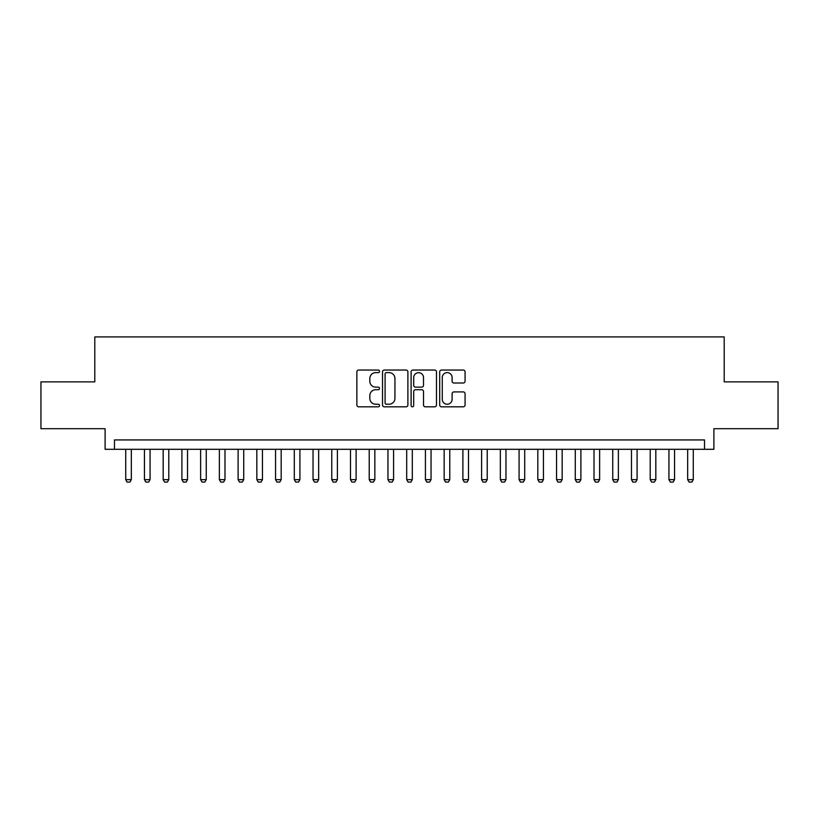<?xml version="1.0" encoding="UTF-8"?>
<svg xmlns="http://www.w3.org/2000/svg" width="819" height="819" viewBox="0 0 819 819"><rect width="100%" height="100%" fill="white"/><g stroke="black" fill="none" stroke-linecap="round" stroke-linejoin="round"><path stroke-width="1.23" d="M379.535 371.324A1.29 1.29 0 0 0 378.245 370.045L358.712 370.045A1.843 1.843 0 0 0 356.869 371.877L356.869 404.975A1.843 1.843 0 0 0 358.712 406.818L378.245 406.818A1.29 1.29 0 0 0 379.535 405.528A1.29 1.29 0 0 0 378.245 404.238L375.716 404.238A5.887 5.887 0 0 1 369.83 398.351L369.83 395.597A5.887 5.887 0 0 1 375.716 389.711L378.245 389.711A1.29 1.29 0 0 0 379.535 388.431A1.29 1.29 0 0 0 378.245 387.141L375.716 387.141A5.887 5.887 0 0 1 369.83 381.255L369.83 378.501A5.887 5.887 0 0 1 375.716 372.614L378.245 372.614A1.29 1.29 0 0 0 379.535 371.324M463.237 383.005A1.843 1.843 0 0 0 465.069 381.163L465.069 371.877A1.843 1.843 0 0 0 463.237 370.045L441.543 370.045A1.843 1.843 0 0 0 439.701 371.877L439.701 404.975A1.843 1.843 0 0 0 441.543 406.818L463.237 406.818A1.843 1.843 0 0 0 465.069 404.975L465.069 393.755A1.843 1.843 0 0 0 463.237 391.922L453.951 391.922A1.843 1.843 0 0 0 452.108 393.755L452.108 399.324A4.914 4.914 0 0 1 447.194 404.238A4.914 4.914 0 0 1 442.27 399.324L442.27 377.528A4.914 4.914 0 0 1 447.194 372.614A4.914 4.914 0 0 1 452.108 377.528L452.108 381.163A1.843 1.843 0 0 0 453.951 383.005L463.237 383.005M704.524 449.303L713.892 449.303L713.892 428.695L778.05 428.695L778.05 381.869L724.201 381.869L724.201 336.916L94.799 336.916L94.799 381.869L40.95 381.869L40.95 428.695L105.108 428.695L105.108 449.303L704.524 449.303L704.524 439.936L114.476 439.936L114.476 449.303M407.893 371.877A1.843 1.843 0 0 0 406.05 370.045L384.357 370.045A1.843 1.843 0 0 0 382.514 371.877L382.514 404.975A1.843 1.843 0 0 0 384.357 406.818L406.05 406.818A1.843 1.843 0 0 0 407.893 404.975L407.893 371.877M412.95 370.045L434.643 370.045A1.843 1.843 0 0 1 436.486 371.877L436.486 404.975A1.843 1.843 0 0 1 434.643 406.818L425.358 406.818A1.843 1.843 0 0 1 423.515 404.975L423.515 391.554A1.843 1.843 0 0 0 421.683 389.711L415.52 389.711A1.843 1.843 0 0 0 413.687 391.554L413.687 405.528A1.29 1.29 0 0 1 412.397 406.818A1.29 1.29 0 0 1 411.107 405.528L411.107 371.877A1.843 1.843 0 0 1 412.95 370.045M386.384 372.614A1.29 1.29 0 0 0 385.094 373.904L385.094 402.948A1.29 1.29 0 0 0 386.384 404.238L389.045 404.238A5.887 5.887 0 0 0 394.932 398.351L394.932 378.501A5.887 5.887 0 0 0 389.045 372.614L386.384 372.614M423.515 377.62A4.914 4.914 0 0 0 418.601 372.706A4.914 4.914 0 0 0 413.687 377.62L413.687 385.299A1.843 1.843 0 0 0 415.52 387.141L421.683 387.141A1.843 1.843 0 0 0 423.515 385.299L423.515 377.62M125.716 449.303L125.716 479.647L131.327 479.647L131.327 449.303M131.327 479.647L129.924 482.084L127.119 482.084L125.716 479.647M144.441 449.303L144.441 479.647L150.061 479.647L150.061 449.303M150.061 479.647L148.659 482.084L145.854 482.084L144.441 479.647M163.176 449.303L163.176 479.647L168.796 479.647L168.796 449.303M168.796 479.647L167.393 482.084L164.578 482.084L163.176 479.647M181.91 449.303L181.91 479.647L187.531 479.647L187.531 449.303M187.531 479.647L186.118 482.084L183.313 482.084L181.91 479.647M200.635 449.303L200.635 479.647L206.255 479.647L206.255 449.303M206.255 479.647L204.852 482.084L202.047 482.084L200.635 479.647M219.369 449.303L219.369 479.647L224.99 479.647L224.99 449.303M224.99 479.647L223.587 482.084L220.772 482.084L219.369 479.647M238.104 449.303L238.104 479.647L243.724 479.647L243.724 449.303M243.724 479.647L242.322 482.084L239.506 482.084L238.104 479.647M256.838 449.303L256.838 479.647L262.459 479.647L262.459 449.303M262.459 479.647L261.046 482.084L258.241 482.084L256.838 479.647M275.563 449.303L275.563 479.647L281.183 479.647L281.183 449.303M281.183 479.647L279.781 482.084L276.976 482.084L275.563 479.647M294.297 449.303L294.297 479.647L299.918 479.647L299.918 449.303M299.918 479.647L298.515 482.084L295.7 482.084L294.297 479.647M313.032 449.303L313.032 479.647L318.652 479.647L318.652 449.303M318.652 479.647L317.25 482.084L314.435 482.084L313.032 479.647M331.767 449.303L331.767 479.647L337.387 479.647L337.387 449.303M337.387 479.647L335.974 482.084L333.169 482.084L331.767 479.647M350.491 449.303L350.491 479.647L356.111 479.647L356.111 449.303M356.111 479.647L354.709 482.084L351.904 482.084L350.491 479.647M369.226 449.303L369.226 479.647L374.846 479.647L374.846 449.303M374.846 479.647L373.444 482.084L370.628 482.084L369.226 479.647M387.96 449.303L387.96 479.647L393.581 479.647L393.581 449.303M393.581 479.647L392.168 482.084L389.363 482.084L387.96 479.647M406.695 449.303L406.695 479.647L412.305 479.647L412.305 449.303M412.305 479.647L410.903 482.084L408.097 482.084L406.695 479.647M425.419 449.303L425.419 479.647L431.04 479.647L431.04 449.303M431.04 479.647L429.637 482.084L426.832 482.084L425.419 479.647M444.154 449.303L444.154 479.647L449.774 479.647L449.774 449.303M449.774 479.647L448.372 482.084L445.556 482.084L444.154 479.647M462.889 449.303L462.889 479.647L468.509 479.647L468.509 449.303M468.509 479.647L467.096 482.084L464.291 482.084L462.889 479.647M481.613 449.303L481.613 479.647L487.233 479.647L487.233 449.303M487.233 479.647L485.831 482.084L483.026 482.084L481.613 479.647M500.348 449.303L500.348 479.647L505.968 479.647L505.968 449.303M505.968 479.647L504.565 482.084L501.75 482.084L500.348 479.647M519.082 449.303L519.082 479.647L524.703 479.647L524.703 449.303M524.703 479.647L523.3 482.084L520.485 482.084L519.082 479.647M537.817 449.303L537.817 479.647L543.437 479.647L543.437 449.303M543.437 479.647L542.024 482.084L539.219 482.084L537.817 479.647M556.541 449.303L556.541 479.647L562.162 479.647L562.162 449.303M562.162 479.647L560.759 482.084L557.954 482.084L556.541 479.647M575.276 449.303L575.276 479.647L580.896 479.647L580.896 449.303M580.896 479.647L579.494 482.084L576.678 482.084L575.276 479.647M594.01 449.303L594.01 479.647L599.631 479.647L599.631 449.303M599.631 479.647L598.228 482.084L595.413 482.084L594.01 479.647M612.745 449.303L612.745 479.647L618.365 479.647L618.365 449.303M618.365 479.647L616.953 482.084L614.148 482.084L612.745 479.647M631.469 449.303L631.469 479.647L637.09 479.647L637.09 449.303M637.09 479.647L635.687 482.084L632.882 482.084L631.469 479.647M650.204 449.303L650.204 479.647L655.824 479.647L655.824 449.303M655.824 479.647L654.422 482.084L651.607 482.084L650.204 479.647M668.939 449.303L668.939 479.647L674.559 479.647L674.559 449.303M674.559 479.647L673.146 482.084L670.341 482.084L668.939 479.647M687.673 449.303L687.673 479.647L693.284 479.647L693.284 449.303M693.284 479.647L691.881 482.084L689.076 482.084L687.673 479.647"/></g></svg>
